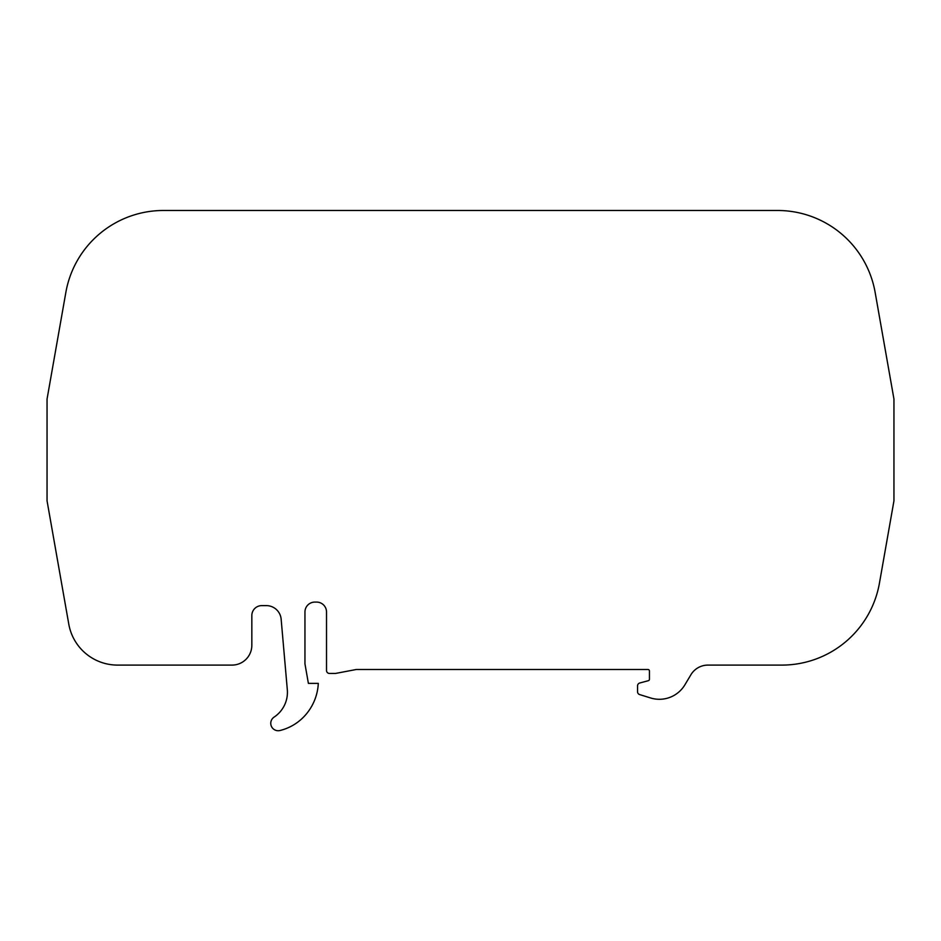 <?xml version="1.0" encoding="UTF-8"?>
<svg xmlns="http://www.w3.org/2000/svg" width="941" height="941" viewBox="0 0 941 941"><rect width="100%" height="100%" fill="white"/><g stroke="black" fill="none" stroke-linecap="round" stroke-linejoin="round"><path stroke-width="0.71" stroke-dasharray="4.71 3.53" d="M287.428 692.294A29.736 29.736 0 0 0 287.311 689.706L281.147 619.19A14.868 14.868 0 0 0 266.338 605.616L261.751 605.616A9.916 9.916 0 0 0 251.835 615.532L251.835 645.267A19.832 19.832 0 0 1 232.015 665.099L117.601 665.099A49.567 49.567 0 0 1 68.787 624.142L47.05 500.847L47.05 399.066L65.858 292.392A99.134 99.134 0 0 1 163.487 210.478L777.513 210.478A99.134 99.134 0 0 1 875.142 292.392L893.95 399.066L893.95 500.847L879.435 583.185A99.134 99.134 0 0 1 781.806 665.099L707.926 665.099A19.832 19.832 0 0 0 690.906 674.756L684.895 684.813A29.736 29.736 0 0 1 650.549 697.951L639.645 694.576A2.976 2.976 0 0 1 637.551 691.729L637.551 685.871A2.976 2.976 0 0 1 639.751 683.001L648.349 680.696A1.482 1.482 0 0 0 649.443 679.261L649.443 670.98A1.482 1.482 0 0 0 647.961 669.498L356.251 669.498L335.431 673.462L329.491 673.462A2.976 2.976 0 0 1 326.515 670.486L326.515 612.003A9.916 9.916 0 0 0 316.599 602.087L314.87 602.087A9.916 9.916 0 0 0 304.955 612.003L304.955 663.875L308.389 683.378L318.305 683.378A51.755 51.755 0 0 1 303.073 717.56A49.567 49.567 0 0 1 279.971 730.522A7.434 7.434 0 0 1 274.102 717.101A29.736 29.736 0 0 0 287.428 692.294"/><path stroke-width="1.41" d="M287.311 689.706A29.736 29.736 0 0 1 274.102 717.101A7.434 7.434 0 0 0 279.971 730.522A49.567 49.567 0 0 0 303.073 717.56A51.755 51.755 0 0 0 318.305 683.378L308.389 683.378L304.955 663.875L304.955 612.003A9.916 9.916 0 0 1 314.87 602.087L316.599 602.087A9.916 9.916 0 0 1 326.515 612.003L326.515 670.486A2.976 2.976 0 0 0 329.491 673.462L335.431 673.462L356.251 669.498L647.961 669.498A1.482 1.482 0 0 1 649.443 670.98L649.443 679.261A1.482 1.482 0 0 1 648.349 680.696L639.751 683.001A2.976 2.976 0 0 0 637.551 685.871L637.551 691.729A2.976 2.976 0 0 0 639.645 694.576L650.549 697.951A29.736 29.736 0 0 0 684.895 684.813L690.906 674.756A19.832 19.832 0 0 1 707.926 665.099L781.806 665.099A99.134 99.134 0 0 0 879.435 583.185L893.95 500.847L893.95 399.066L875.142 292.392A99.134 99.134 0 0 0 777.513 210.478L163.487 210.478A99.134 99.134 0 0 0 65.858 292.392L47.05 399.066L47.05 500.847L68.787 624.142A49.567 49.567 0 0 0 117.601 665.099L232.015 665.099A19.832 19.832 0 0 0 251.835 645.267L251.835 615.532A9.916 9.916 0 0 1 261.751 605.616L266.338 605.616A14.868 14.868 0 0 1 281.147 619.19L287.311 689.706"/></g></svg>
